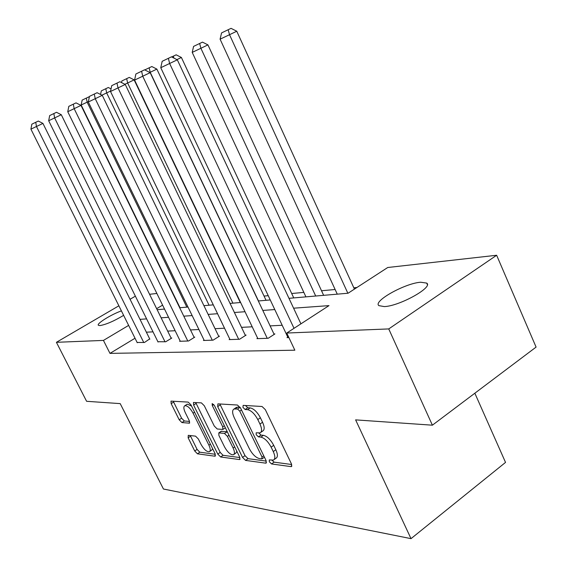 <?xml version="1.0" encoding="UTF-8"?>
<svg xmlns="http://www.w3.org/2000/svg" width="567" height="567" viewBox="0 0 567 567"><rect width="100%" height="100%" fill="white"/><g stroke="black" fill="none" stroke-linecap="round" stroke-linejoin="round"><path stroke-width="0.85" d="M269.332 461.765L271.558 463.962L290.999 466.62L291.452 466.584L291.445 463.898L265.335 409.65L262.039 406.496L243.151 405.37L242.945 407.361L245.157 409.509L247.552 409.665C251.231 410.465 254.654 413.768 257.801 419.58L259.962 424.045C262.053 428.758 262.096 431.693 260.083 432.855L256.171 432.798L256.199 434.691L258.424 436.866L260.848 437.114C264.576 438.036 268 441.381 271.132 447.15L273.273 451.573C275.307 456.144 275.349 458.987 273.386 460.092L269.297 459.922L269.332 461.765M272.004 460.22L274.102 462.155L291.707 464.515M245.49 405.511L247.758 407.758L250.16 407.907L247.552 409.665M258.807 432.99L260.99 435.087L263.428 435.328L260.848 437.114M123.627 315.358C114.002 321.113 106.107 324.522 99.927 325.593L98.353 325.267C96.418 323.651 110.856 314.678 121.395 310.872M420.707 282.231L426.689 283.089C433.592 287.157 399.487 306.152 384.291 306.591L378.884 305.634C372.675 301.275 405.157 283.188 420.707 282.231M188.272 435.336L188.152 437.802L194.722 451.013L197.458 453.813L214.914 456.208L215.113 453.728L191.001 404.916L188.173 402.095L171 401.124L171.17 403.654L179.193 419.793L181.922 422.557L189.428 423.188L189.272 420.679L185.253 412.563C183.559 408.885 183.417 406.61 184.842 405.724C187.415 405.54 190.165 408.02 193.071 413.159L208.904 445.187C210.534 448.745 210.662 450.935 209.287 451.757C206.65 451.899 203.872 449.383 200.938 444.216L198.337 438.971L195.551 436.143L188.272 435.336M288.979 298.327L348.088 293.224L387.729 267.504L496.642 255.256L536.084 347.096L432.394 425.186L355.615 419.878L411.011 538.65L163.438 489.016L120.204 403.619L86.595 401.294L56.409 342.312L118.879 305.804M432.394 425.186L388.742 328.924L286.753 333.035L328.995 305.62L293.6 308.193M135.024 338.244L109.977 353.383L294.847 350.2L286.753 333.035M109.977 353.383L103.442 340.413L56.409 342.312M242.527 457.378L245.546 460.397L265.682 463.154L266.086 463.119L266.036 460.51L240.578 408.07L237.438 405.029L217.898 403.867L217.678 406.617L242.527 457.378L245.008 455.648L248.034 458.66L266.292 461.106M239.38 459.553L220.655 456.988L217.785 454.082L193.609 405.086L193.467 402.464L201.398 402.882L204.304 405.766L214.283 426.058L217.211 428.978L222.838 429.453L222.739 426.845L212.249 405.448L212.171 403.569L214.468 405.589L239.65 456.995L239.749 459.518L239.38 459.553L240.11 459.043M411.011 538.65L505.53 462.403L474.841 393.214M282.196 325.274L270.119 325.89M252.209 326.805L241.514 327.343M224.532 328.208L215.049 328.697M198.918 329.512L190.498 329.944M175.146 330.724L167.669 331.107M153.012 331.851L146.371 332.191M287.781 337.117L287.001 337.627L288.887 337.563M257.638 338.194L256.915 338.655L268.198 338.272L274.903 333.935L273.946 333.977M229.819 339.179L229.146 339.605L239.572 339.243L246.113 335.083L245.227 335.118M204.063 340.094L203.44 340.476L213.1 340.15L219.486 336.139L218.664 336.167M180.15 340.937L179.576 341.291L188.549 340.987L194.779 337.117L194.013 337.145M157.895 341.724L165.72 341.766L171.794 338.031L171.085 338.06M137.122 342.454L144.429 342.496L149.702 338.91M356.927 287.49L353.815 287.781M335.125 289.503L321.524 290.758M303.848 292.388L291.693 293.515M268.241 295.676L264.045 296.066M496.642 255.256L388.742 328.924M130.063 299.27L135.378 296.165M149.56 294.287L156.875 293.465M157.144 309.695L164.522 309.065M179.682 307.753L187.989 307.038M203.922 305.663L213.284 304.855M230.053 303.409L240.621 302.495M258.318 300.971L270.253 299.943M162.594 305.138L156.641 308.689M128.631 325.394L103.442 340.413M274.789 309.561L262.797 310.433M245.015 311.722L234.405 312.495M217.551 313.721L208.146 314.401M192.142 315.571L183.786 316.173M168.555 317.286L161.134 317.825M146.605 318.881L140.014 319.356M274.166 459.546L275.945 458.285C277.908 457.165 277.88 454.323 275.846 449.759L273.273 451.573M263.428 435.328C267.156 436.236 270.587 439.574 273.712 445.336L275.846 449.759M260.834 432.33L262.67 431.069C264.69 429.899 264.654 426.965 262.564 422.259L259.962 424.045M250.16 407.907C253.846 408.694 257.269 411.989 260.409 417.801L262.564 422.259M219.847 403.98L245.008 455.648M261.798 458.873L262.039 457.016L239.749 411.139L237.559 409.013L234.043 408.998C232.087 410.175 232.158 413.088 234.256 417.744L249.352 448.71C252.365 454.266 255.674 457.548 259.282 458.54L261.798 458.873M235.943 407.73L237.686 407.127L240.132 407.276L237.559 409.013M239.898 457.569L223.086 455.315L220.655 456.988M195.714 402.542L220.216 452.416L223.086 455.315M224.567 446.966C227.615 452.346 230.556 454.947 233.391 454.784C234.866 453.919 234.773 451.665 233.115 448.008L227.402 436.363L224.433 433.401L218.798 432.897L218.912 435.463L224.567 446.966M233.923 454.415L235.858 453.076L236.9 451.375M227.317 431.813L224.433 433.401M221.087 431.345L226.92 431.707M209.755 451.445L211.697 450.113L212.625 448.695M191.568 406.064L187.294 404.122L186.862 404.406M173.233 401.202L181.603 418.212L184.325 420.976L189.591 421.444M190.257 435.555L197.089 449.404L199.825 452.204L215.354 454.28M354.425 289.113L236.765 31.228L229.529 34.707L347.855 293.245M337.266 294.16L220.088 39.18L221.555 32.921L228.161 29.732L231.06 28.35L236.765 31.228M228.161 29.732L229.529 34.707L220.088 39.18M288.001 337.592L160.759 67.714L177.322 59.819L171.454 56.849L168.385 58.316L169.639 63.511L294.018 328.314M300.921 323.835L177.322 59.819M160.759 67.714L162.169 61.314L168.385 58.316M323.644 295.336L207.94 44.885L200.895 48.273L315.699 296.024M305.925 296.867L192.213 52.391L193.581 46.402L202.476 42.128L207.94 44.885M199.655 43.475L200.895 48.273L192.213 52.391M293.749 297.916L181.39 57.473L176.925 59.62M171.673 56.962L176.146 54.815L181.39 57.473M173.878 58.075L173.403 56.126M257.843 338.619L134.585 80.096L150.184 72.661L144.571 69.812L141.594 71.236L142.735 76.247L267.241 338.301M274.159 334.417L150.184 72.661M134.585 80.096L135.889 73.993L141.594 71.236M230.004 339.569L110.515 91.485L125.25 84.462L119.871 81.726L116.979 83.108L118.014 87.942L238.693 339.279M245.426 335.522L125.25 84.462M110.515 91.485L111.727 85.645L116.979 83.108M266.043 300.304L156.861 69.096L150.191 72.3L258.474 300.957M144.783 69.918L149.149 67.813L150.191 72.3L149.823 72.477M149.149 67.813L151.821 66.537L156.861 69.096M240.295 302.523L134.124 79.869L127.632 82.995L232.902 303.161M121.522 82.562L121.855 80.968L126.675 78.65L127.632 82.995L124.903 84.285M126.675 78.65L129.276 77.403L134.124 79.869M110.615 91.032L106.667 92.924L209.081 305.216M100.565 94.476L101.302 90.876L105.788 88.714L106.667 92.924L101.932 95.171M105.788 88.714L108.318 87.502L111.054 88.891M204.24 340.455L88.31 101.996L102.266 95.341L97.099 92.712L94.292 94.058L95.235 98.715L212.285 340.179M218.841 336.543L102.266 95.341M88.31 101.996L89.437 96.397L94.292 94.058M180.313 341.27L67.756 111.72L81.003 105.398L76.035 102.868L73.306 104.179L74.171 108.687L187.79 341.015M194.183 337.485L81.003 105.398M67.756 111.72L68.813 106.341L73.306 104.179M158.044 342.029L48.677 120.75L61.286 114.732L56.502 112.294L53.844 113.563L54.638 117.929L165.011 341.795M171.241 338.371L61.286 114.732M48.677 120.75L49.669 115.576L53.844 113.563M88.395 101.578L87.148 102.173L186.834 307.137M180.008 307.725L81.166 105.008L82.144 100.111L88.799 96.914L89.288 97.163M86.333 98.091L87.148 102.173L81.166 105.008M137.264 342.737L30.916 129.148L42.936 123.415L38.329 121.055L35.742 122.295L36.472 126.519L143.77 342.518M149.844 339.201L42.936 123.415M30.916 129.148L31.851 124.173L35.742 122.295M274.102 462.155L271.558 463.962M247.758 407.758L245.157 409.509M260.99 435.087L258.424 436.866M273.712 445.336L271.132 447.15M260.409 417.801L257.801 419.58M291.906 465.975L290.999 466.62M220.223 404.93L217.678 406.617M266.497 462.58L265.682 463.154M248.034 458.66L245.546 460.397M263.754 455.811L262.039 457.016M241.492 409.969L239.749 411.139M237.686 407.127L235.107 408.857M220.216 452.416L217.785 454.082M196.083 403.463L193.609 405.086M224.348 425.753L222.739 426.845M213.738 404.469L212.249 405.448M234.71 446.902L233.115 448.008M229.011 435.265L227.402 436.363M221.598 431.182L219.117 432.862M210.392 444.181L208.904 445.187M194.58 412.166L193.071 413.159M189.732 422.833L189.151 423.223M184.325 420.976L181.922 422.557M181.603 418.212L179.193 419.793M173.594 402.095L171.17 403.654M215.573 455.755L214.914 456.208M199.825 452.204L197.458 453.813M197.089 449.404L194.722 451.013M190.54 436.207L188.152 437.802M426.689 283.089L427.327 284.528M264.428 457.193L262.245 458.731M236.616 407.276L234.043 408.998M225.333 427.766L223.037 429.318M221.272 431.218L218.798 432.897M187.294 404.122L184.842 405.724"/></g></svg>
